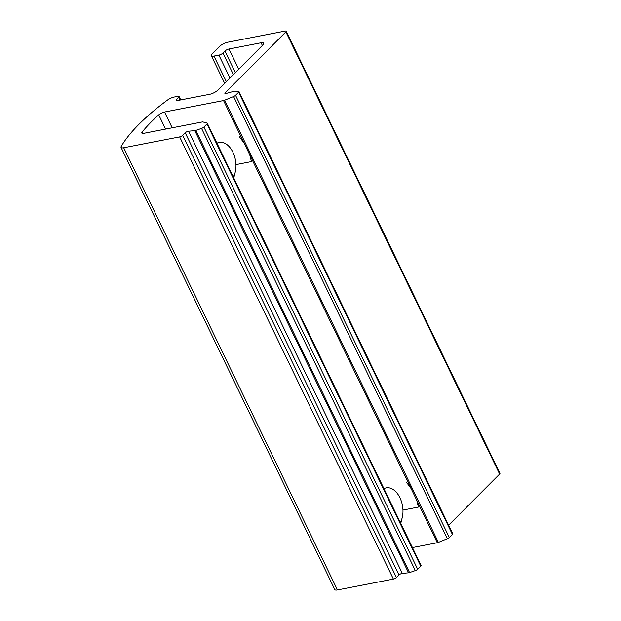 <?xml version="1.0" encoding="UTF-8"?>
<svg xmlns="http://www.w3.org/2000/svg" width="621" height="621" viewBox="0 0 621 621"><rect width="100%" height="100%" fill="white"/><g stroke="black" fill="none" stroke-linecap="round" stroke-linejoin="round"><path stroke-width="0.93" d="M142.17 131.986A144.996 44.083 -25.8 0 1 158.728 114.885A4.836 1.467 -25.8 0 1 164.557 112.021L223.544 100.563A2.414 0.737 -25.8 0 0 224.631 100.222L233.597 96.519A2.414 0.737 -25.8 0 0 235.545 95.308L238.635 92.218A2.414 0.737 -25.8 0 0 238.961 91.528A2.414 0.737 -25.8 0 0 238.534 91.334L234.955 91.155A2.414 0.737 -25.8 0 0 234.055 91.287L226.215 93.453A2.414 0.737 -25.8 0 1 224.887 93.391A2.414 0.737 -25.8 0 1 225.213 92.7L285.87 31.881A2.414 0.737 -25.8 0 0 286.196 31.19A2.414 0.737 -25.8 0 0 285.202 31.05L227.798 42.205A6.443 1.956 -25.8 0 0 219.694 46.334L212.18 53.864A6.443 1.956 -25.8 0 0 211.319 55.711A6.443 1.956 -25.8 0 0 213.958 56.076L218.895 55.122A3.221 0.978 -25.8 0 0 222.947 53.057L224.926 51.069A3.221 0.978 -25.8 0 1 228.978 49.005L261.076 42.771A6.443 1.956 -25.8 0 1 263.715 43.136A6.443 1.956 -25.8 0 1 262.846 44.984L217.777 90.177A6.443 1.956 -25.8 0 1 209.681 94.307L177.583 100.54A3.221 0.978 -25.8 0 1 176.263 100.361A3.221 0.978 -25.8 0 1 176.69 99.438L178.669 97.45A3.221 0.978 -25.8 0 0 179.096 96.534A3.221 0.978 -25.8 0 0 177.785 96.348L174.291 97.023A6.443 1.956 -25.8 0 0 167.328 100.191A161.111 48.981 -25.8 0 0 121.204 146.44A6.443 1.956 -25.8 0 0 121.048 147.402A6.443 1.956 -25.8 0 0 123.688 147.767L179.648 136.892A2.414 0.737 -25.8 0 0 182.683 135.347L185.221 132.801A2.414 0.737 -25.8 0 1 188.567 131.202L194.808 130.635A2.414 0.737 -25.8 0 0 195.817 130.394L201.569 128.4A2.414 0.737 -25.8 0 0 203.898 127.049L206.987 123.952A2.414 0.737 -25.8 0 0 207.305 123.261A2.414 0.737 -25.8 0 0 207.088 123.098L202.958 121.949A2.414 0.737 -25.8 0 0 202.198 121.964L143.808 133.313A4.836 1.467 -25.8 0 1 141.829 133.034A4.836 1.467 -25.8 0 1 142.17 131.986L142.861 133.414M402.959 510.074L418.438 507.062L416.722 500.169L411.125 488.587L406.452 482.269M412.429 547.575L437.3 542.738A2.414 0.737 -25.8 0 0 438.387 542.405L447.353 538.702A2.414 0.737 -25.8 0 0 449.309 537.491L452.391 534.402A2.414 0.737 -25.8 0 0 452.717 533.711L238.961 91.528M235.957 164.619L251.435 161.607L249.72 154.714L244.123 143.133L239.45 136.814M121.048 147.402L334.804 589.585A6.443 1.956 -25.8 0 0 337.444 589.95L393.404 579.075A2.414 0.737 -25.8 0 0 396.439 577.53L398.985 574.984A2.414 0.737 -25.8 0 1 402.323 573.385L408.571 572.818A2.414 0.737 -25.8 0 0 409.581 572.578L415.325 570.583A2.414 0.737 -25.8 0 0 417.661 569.232L420.743 566.135A2.414 0.737 -25.8 0 0 421.069 565.444L207.305 123.261M448.61 525.219L499.626 474.064A2.414 0.737 -25.8 0 0 499.952 473.373L286.196 31.19M233.286 176.993A20.136 12.583 79 0 0 235.235 172.118A20.136 12.583 79 0 0 232.922 152.285A20.136 12.583 79 0 0 230.632 148.427A20.136 12.583 79 0 0 216.962 143.218M400.281 522.447A20.136 12.583 79 0 0 402.237 517.572A20.136 12.583 79 0 0 399.924 497.739A20.136 12.583 79 0 0 397.634 493.881A20.136 12.583 79 0 0 383.957 488.673M416.722 500.169L437.3 542.738M249.72 154.714L411.125 488.587M224.631 100.222L438.387 542.405M223.544 100.563L244.123 143.133M158.728 114.885L165.59 129.075M164.557 112.021L172.18 127.802M123.688 147.767L337.444 589.95M179.648 136.892L393.404 579.075M182.683 135.347L396.439 577.53M185.221 132.801L398.985 574.984M188.567 131.202L402.323 573.385M194.808 130.635L408.571 572.818M195.817 130.394L409.581 572.578M201.569 128.4L415.325 570.583M203.898 127.049L417.661 569.232M206.987 123.952L420.743 566.135M233.597 96.519L447.353 538.702M235.545 95.308L449.309 537.491M238.635 92.218L452.391 534.402M225.213 92.7L225.633 93.569M285.87 31.881L499.626 474.064M213.958 56.076L226.308 81.623M218.895 55.122L229.949 77.974M222.947 53.057L233.349 74.567M224.926 51.069L235.32 72.579M228.978 49.005L238.72 69.172M261.076 42.771L262.373 45.457M176.69 99.438L177.249 100.594M178.669 97.45L179.943 100.082M211.319 55.711L224.647 83.284M179.096 96.534L180.742 99.927M235.235 172.118L233.768 177.986M402.237 517.572L400.762 523.441"/></g></svg>
